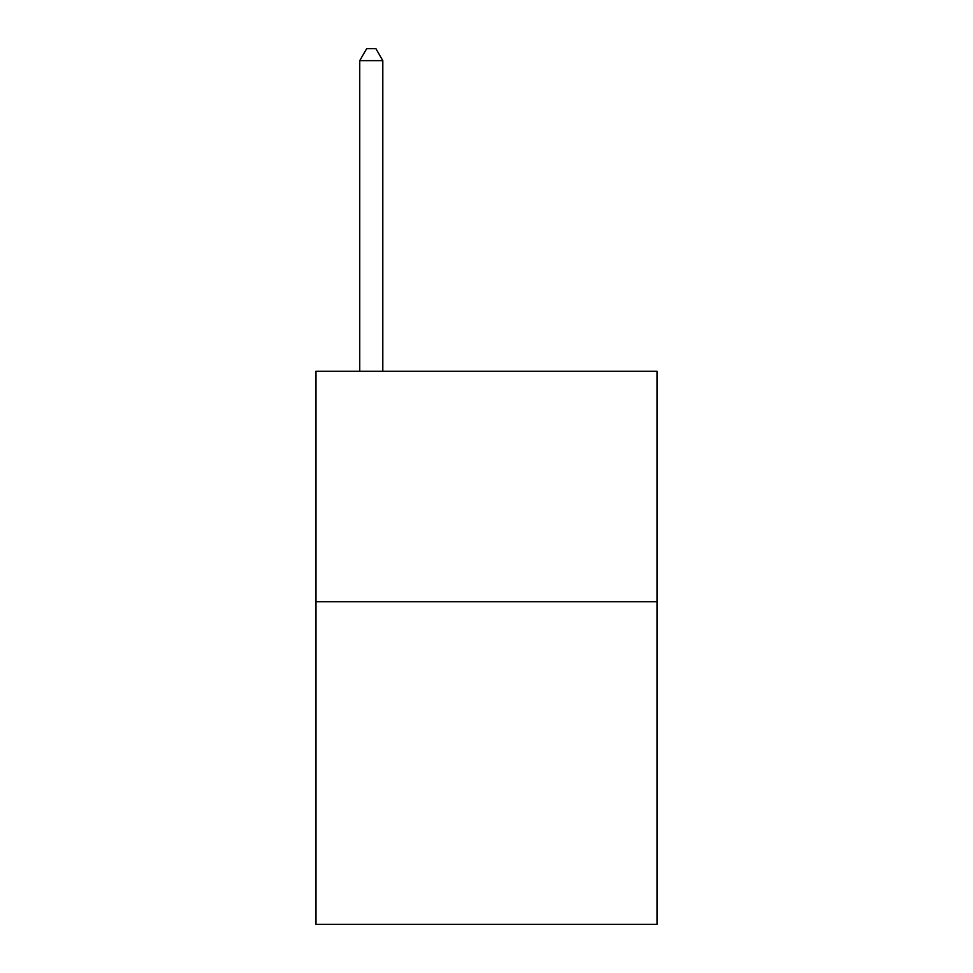 <?xml version="1.0" encoding="UTF-8"?>
<svg xmlns="http://www.w3.org/2000/svg" width="973" height="973" viewBox="0 0 973 973"><rect width="100%" height="100%" fill="white"/><g stroke="black" fill="none" stroke-linecap="round" stroke-linejoin="round"><path stroke-width="1.46" d="M657.03 601.728L657.03 924.35L315.97 924.35L315.97 371.272L657.03 371.272L657.03 601.728L315.97 601.728M382.803 371.272L382.803 60.63L359.755 60.63L359.755 371.272M359.755 60.63L366.663 48.65L375.882 48.65L382.803 60.63"/></g></svg>
